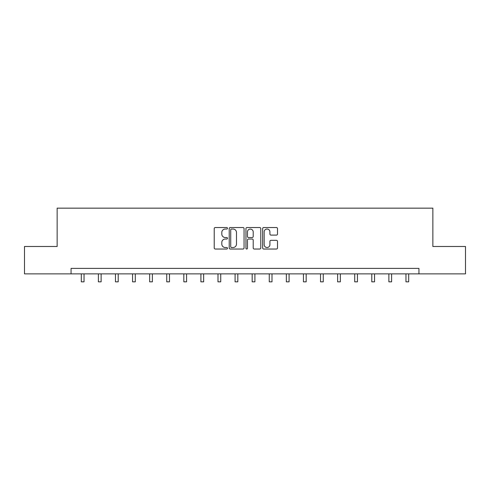 <?xml version="1.0" encoding="UTF-8"?>
<svg xmlns="http://www.w3.org/2000/svg" width="490" height="490" viewBox="0 0 490 490"><rect width="100%" height="100%" fill="white"/><g stroke="black" fill="none" stroke-linecap="round" stroke-linejoin="round"><path stroke-width="0.73" d="M227.476 228.279A0.753 0.753 0 0 0 226.723 227.525L215.3 227.525A1.078 1.078 0 0 0 214.222 228.603L214.222 247.958A1.078 1.078 0 0 0 215.3 249.03L226.723 249.03A0.753 0.753 0 0 0 227.476 248.277A0.753 0.753 0 0 0 226.723 247.524L225.241 247.524A3.442 3.442 0 0 1 221.805 244.087L221.805 242.47A3.442 3.442 0 0 1 225.241 239.034L226.723 239.034A0.753 0.753 0 0 0 227.476 238.281A0.753 0.753 0 0 0 226.723 237.528L225.241 237.528A3.442 3.442 0 0 1 221.805 234.085L221.805 232.474A3.442 3.442 0 0 1 225.241 229.032L226.723 229.032A0.753 0.753 0 0 0 227.476 228.279M276.421 235.108A1.078 1.078 0 0 0 277.499 234.03L277.499 228.603A1.078 1.078 0 0 0 276.421 227.525L263.736 227.525A1.078 1.078 0 0 0 262.658 228.603L262.658 247.958A1.078 1.078 0 0 0 263.736 249.03L276.421 249.03A1.078 1.078 0 0 0 277.499 247.958L277.499 241.399A1.078 1.078 0 0 0 276.421 240.321L270.995 240.321A1.078 1.078 0 0 0 269.917 241.399L269.917 244.651A2.879 2.879 0 0 1 267.044 247.524A2.879 2.879 0 0 1 264.165 244.651L264.165 231.911A2.879 2.879 0 0 1 267.044 229.032A2.879 2.879 0 0 1 269.917 231.911L269.917 234.03A1.078 1.078 0 0 0 270.995 235.108L276.421 235.108M71.056 273.879L24.5 273.879L24.5 246.495L57.14 246.495L57.14 208.158L432.86 208.158L432.86 246.495L465.5 246.495L465.5 273.879L418.944 273.879L418.944 268.404L71.056 268.404L71.056 273.879L418.944 273.879M244.057 228.603A1.078 1.078 0 0 0 242.985 227.525L230.294 227.525A1.078 1.078 0 0 0 229.222 228.603L229.222 247.958A1.078 1.078 0 0 0 230.294 249.03L242.985 249.03A1.078 1.078 0 0 0 244.057 247.958L244.057 228.603M247.015 227.525L259.706 227.525A1.078 1.078 0 0 1 260.778 228.603L260.778 247.958A1.078 1.078 0 0 1 259.706 249.03L254.273 249.03A1.078 1.078 0 0 1 253.201 247.958L253.201 240.106A1.078 1.078 0 0 0 252.123 239.034L248.522 239.034A1.078 1.078 0 0 0 247.444 240.106L247.444 248.277A0.753 0.753 0 0 1 246.691 249.03A0.753 0.753 0 0 1 245.943 248.277L245.943 228.603A1.078 1.078 0 0 1 247.015 227.525M231.482 229.032A0.753 0.753 0 0 0 230.729 229.786L230.729 246.776A0.753 0.753 0 0 0 231.482 247.524L233.038 247.524A3.442 3.442 0 0 0 236.48 244.087L236.48 232.474A3.442 3.442 0 0 0 233.038 229.032L231.482 229.032M253.201 231.966A2.879 2.879 0 0 0 250.323 229.087A2.879 2.879 0 0 0 247.444 231.966L247.444 236.45A1.078 1.078 0 0 0 248.522 237.528L252.123 237.528A1.078 1.078 0 0 0 253.201 236.45L253.201 231.966M81.297 273.879L81.297 281.842L84.035 281.842L84.035 273.879M98.386 273.879L98.386 281.842L101.124 281.842L101.124 273.879M115.469 273.879L115.469 281.842L118.213 281.842L118.213 273.879M132.557 273.879L132.557 281.842L135.295 281.842L135.295 273.879M149.646 273.879L149.646 281.842L152.384 281.842L152.384 273.879M166.735 273.879L166.735 281.842L169.473 281.842L169.473 273.879M183.824 273.879L183.824 281.842L186.561 281.842L186.561 273.879M200.912 273.879L200.912 281.842L203.65 281.842L203.65 273.879M218.001 273.879L218.001 281.842L220.739 281.842L220.739 273.879M235.09 273.879L235.09 281.842L237.828 281.842L237.828 273.879M252.172 273.879L252.172 281.842L254.91 281.842L254.91 273.879M269.261 273.879L269.261 281.842L271.999 281.842L271.999 273.879M286.35 273.879L286.35 281.842L289.088 281.842L289.088 273.879M303.439 273.879L303.439 281.842L306.177 281.842L306.177 273.879M320.527 273.879L320.527 281.842L323.265 281.842L323.265 273.879M337.616 273.879L337.616 281.842L340.354 281.842L340.354 273.879M354.705 273.879L354.705 281.842L357.443 281.842L357.443 273.879M371.788 273.879L371.788 281.842L374.532 281.842L374.532 273.879M388.876 273.879L388.876 281.842L391.614 281.842L391.614 273.879M405.965 273.879L405.965 281.842L408.703 281.842L408.703 273.879"/></g></svg>
